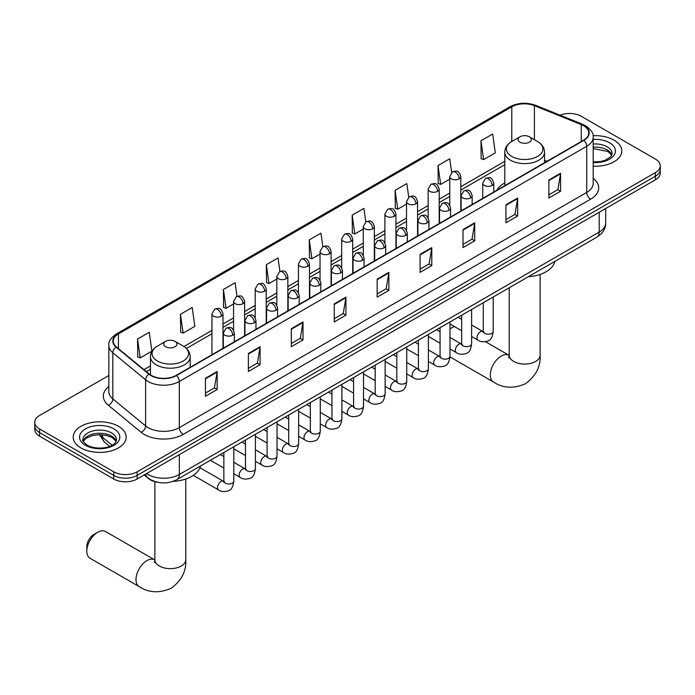 <?xml version="1.0" encoding="UTF-8"?>
<svg xmlns="http://www.w3.org/2000/svg" width="695" height="695" viewBox="0 0 695 695"><rect width="100%" height="100%" fill="white"/><g stroke="black" fill="none" stroke-linecap="round" stroke-linejoin="round"><path stroke-width="1.04" d="M504.805 182.959A29.251 16.889 0 0 0 496.769 190.282M159.051 482.539A16.558 9.556 180 0 1 148.582 478.629L144.143 474.98M108.837 375.5L39.598 415.471A16.558 9.556 0 0 0 34.75 422.23L34.75 429.44A16.558 9.556 0 0 0 39.598 436.199L113.745 479.011A16.558 9.556 0 0 0 137.158 479.011L655.402 179.805A16.558 9.556 0 0 0 660.25 173.046L660.25 169.441A16.558 9.556 0 0 1 655.402 176.2A16.558 9.556 0 0 0 660.25 169.441L660.25 165.836A16.558 9.556 0 0 0 655.402 159.077L581.255 116.274A16.558 9.556 0 0 0 560.083 115.188M34.75 422.23A16.558 9.556 0 0 0 39.598 428.997L113.745 471.801A16.558 9.556 0 0 0 137.158 471.801L137.158 475.406L655.402 176.2L137.158 475.406A16.558 9.556 0 0 1 113.745 475.406A16.558 9.556 0 0 0 137.158 475.406L137.158 479.011M39.598 428.997L39.598 432.594L113.745 475.406L39.598 432.594A16.558 9.556 0 0 1 34.75 425.835A16.558 9.556 0 0 0 39.598 432.594L39.598 436.199M614.033 140.155A26.488 15.29 0 0 0 593.078 135.725A26.488 15.29 0 0 1 614.033 140.155A26.488 15.29 0 0 1 621.79 150.971A26.488 15.29 0 0 0 614.033 140.155M118.428 426.287A26.488 15.29 0 0 0 89.559 422.977A26.488 15.29 0 0 0 73.21 437.103A26.488 15.29 0 0 0 80.968 447.919A26.488 15.29 0 0 0 109.836 451.237A26.488 15.29 0 0 0 126.186 437.103A26.488 15.29 0 0 0 118.428 426.287A26.488 15.29 0 0 0 89.559 422.977A26.488 15.29 0 0 0 73.21 437.103A26.488 15.29 0 0 0 80.968 447.919A26.488 15.29 0 0 0 109.836 451.237A26.488 15.29 0 0 0 126.186 437.103A26.488 15.29 0 0 0 118.428 426.287M583.6 125.734A17.662 10.199 180 0 1 588.769 132.945A17.662 10.199 180 0 1 583.6 140.155L176.183 375.37A17.662 10.199 180 0 1 149.234 374.006L116.447 346.979A17.662 10.199 180 0 1 113.25 341.123A17.662 10.199 180 0 1 118.419 333.921L511.798 106.804A17.662 10.199 180 0 1 534.412 105.666L581.237 124.587A17.662 10.199 180 0 1 583.6 125.734M583.904 125.552A18.105 10.451 0 0 0 581.489 124.379L534.672 105.458A18.105 10.451 0 0 0 511.485 106.622L118.107 333.739A18.105 10.451 0 0 0 116.082 347.118L148.869 374.153A18.105 10.451 0 0 0 176.495 375.552L583.904 140.329A18.105 10.451 0 0 0 583.904 125.552M205.451 378.254L205.451 396.28L217.161 389.521L217.161 371.495L205.451 378.254M205.451 393.083L214.468 387.88L217.109 372.094A4.413 2.545 -120 0 0 217.161 371.495M214.39 387.923L217.161 389.521M248.376 353.468L248.376 371.495L260.086 364.736L260.086 346.709L248.376 353.468M248.376 368.298L257.393 363.094L260.034 347.309A4.413 2.545 -120 0 0 260.086 346.709M257.315 363.137L260.086 364.736M291.309 328.692L291.309 346.709L303.011 339.951L303.011 321.933L291.309 328.692M291.309 343.512L300.318 338.309L302.968 322.523A4.413 2.545 -120 0 0 303.011 321.933M300.24 338.352L303.011 339.951M334.234 303.906L334.234 321.933L345.936 315.174L345.936 297.147L334.234 303.906M334.234 318.727L343.252 313.523L345.893 297.747A4.413 2.545 -120 0 0 345.936 297.147M343.174 313.567L345.936 315.174M548.868 179.988L548.868 198.014L560.57 191.255L560.57 173.229L548.868 179.988M548.868 194.817L557.885 189.605L560.526 173.828A4.413 2.545 -120 0 0 560.57 173.229M557.798 189.657L560.57 191.255M505.934 204.773L505.934 222.791L517.645 216.032L517.645 198.014L505.934 204.773M505.934 219.594L514.952 214.39L517.601 198.614A4.413 2.545 -120 0 0 517.645 198.014M514.873 214.434L517.645 216.032M463.009 229.55L463.009 247.576L474.72 240.817L474.72 222.791L463.009 229.55M463.009 244.379L472.027 239.176L474.668 223.39A4.413 2.545 -120 0 0 474.72 222.791M471.948 239.219L474.72 240.817M420.084 254.335L420.084 272.362L431.795 265.603L431.795 247.576L420.084 254.335M420.084 269.165L429.102 263.961L431.743 248.176A4.413 2.545 -120 0 0 431.795 247.576M429.024 264.004L431.795 265.603M377.159 279.121L377.159 297.147L388.87 290.388L388.87 272.362L377.159 279.121M377.159 293.95L386.177 288.738L388.818 272.961A4.413 2.545 -120 0 0 388.87 272.362M386.099 288.79L388.87 290.388M593.183 166.209A26.488 15.29 0 0 0 621.79 150.971A26.488 15.29 0 0 1 593.183 166.209M137.158 471.801L655.402 172.595A16.558 9.556 0 0 0 660.25 165.836M237.021 296.313L235.11 282.726L223.399 289.485L223.59 307.399M180.474 314.27L183.115 333.105L194.826 326.346L192.185 307.511L180.474 314.27L180.665 332.184M137.549 339.056L140.19 357.882L151.901 351.123L149.26 332.297L137.549 339.056L137.74 356.969M365.787 221.913L363.893 208.378L352.183 215.137L352.374 233.051M408.721 197.163L406.818 183.593L395.108 190.352L395.299 208.265M451.654 172.447L449.743 158.808L438.032 165.566L438.224 183.48M480.966 140.781L483.607 159.615L495.309 152.857L492.668 134.022L480.966 140.781L481.149 158.703M279.937 271.484L278.035 257.941L266.333 264.699L266.515 282.613M322.862 246.69L320.96 233.155L309.258 239.914L309.449 257.836M309.258 239.914L311.899 258.748L320.048 254.049M311.899 258.748L309.258 257.767M352.183 215.137L354.824 233.972L363.285 229.081M354.824 233.972L352.183 232.981M395.108 190.352L397.748 209.186L406.523 204.122M397.748 209.186L395.108 208.196M438.032 165.566L440.682 184.401L449.769 179.154M440.682 184.401L438.032 183.411M483.607 159.615L480.966 158.625M266.333 264.699L268.974 283.534L276.81 279.008M268.974 283.534L266.333 282.544M223.399 289.485L226.049 308.319L233.572 303.976M226.049 308.319L223.399 307.329M183.115 333.105L180.474 332.114M140.19 357.882L137.549 356.9M454.487 326.572A15.455 8.922 120 0 0 452.089 327.658L449.986 328.865L452.089 327.658A15.455 8.922 120 0 0 449.986 329.1M504.805 185.643L504.805 152.162A19.868 11.467 0 0 0 510.625 160.267A19.868 11.467 0 0 0 532.274 162.752A19.868 11.467 0 0 0 544.541 152.162C544.394 147.74 542.074 144.186 537.574 141.519L529.355 136.776A6.62 3.823 0 0 0 519.99 136.776A6.62 3.823 0 0 0 519.99 142.18A6.62 3.823 0 0 0 529.355 142.18A6.62 3.823 0 0 0 529.355 136.776L537.574 141.519A18.252 10.538 0 0 1 537.574 156.427A18.252 10.538 0 0 1 511.763 156.427A18.252 10.538 0 0 1 511.763 141.519L511.798 106.804M528.322 276.74A30.354 17.523 0 0 0 554.801 261.45M86.823 551.152L86.823 546.652A9.93 5.734 -60 0 1 93.842 534.481L97.743 532.231A15.455 8.922 120 0 0 86.823 551.152A15.455 8.922 120 0 0 90.02 558.233L139.191 586.615A15.455 8.922 -60 0 1 136.819 574.235A15.455 8.922 -60 0 1 146.914 560.622A15.455 8.922 -60 0 1 154.646 559.857L154.872 559.988M165.645 346.753A6.62 3.823 0 0 0 175.01 346.753A6.62 3.823 0 0 0 175.01 341.349L183.237 346.093A18.252 10.538 0 0 1 183.237 361A18.252 10.538 0 0 1 157.426 361A18.252 10.538 0 0 1 157.426 346.093C152.926 348.768 150.607 352.313 150.459 356.735A19.868 11.467 0 0 0 156.279 364.849A19.868 11.467 0 0 0 177.937 367.334A19.868 11.467 0 0 0 190.195 356.735C190.048 352.313 187.728 348.768 183.237 346.093L175.01 341.349A6.62 3.823 0 0 0 165.645 341.349A6.62 3.823 0 0 0 165.645 346.753M173.038 481.374A30.354 17.523 0 0 0 200.464 466.024M154.646 559.857L105.475 531.466A15.455 8.922 120 0 0 97.743 532.231L93.842 534.481M146.602 473.556A22.075 12.745 0 0 0 148.087 474.503A22.075 12.745 0 0 0 179.31 474.503L599.203 232.078A22.075 12.745 0 0 0 605.675 223.069C605.832 228.542 602.913 233.233 596.918 237.134L177.017 479.559A11.042 6.377 60 0 0 179.31 474.503L179.31 454.678M599.203 212.253L599.203 232.078A11.042 6.377 60 0 1 596.918 237.134M145.707 474.077A11.042 7.384 129.5 0 0 147.635 477.665L144.282 474.902M655.402 179.805L655.402 172.595M113.745 479.011L113.745 471.801M100.089 434.653A22.075 12.745 0 0 0 102.539 437.285L102.539 434.783M109.697 446.381L104.563 442.15A11.042 7.384 129.5 0 1 102.539 437.285L112.164 445.226M593.183 178.363A27.592 15.933 180 0 1 590.62 199.187L183.211 434.401A5.517 3.188 60 0 1 179.31 427.642L586.719 192.428A22.075 12.745 0 0 0 593.183 183.411L593.183 137.271A22.075 12.745 180 0 1 586.719 146.28A5.517 3.188 -120 0 0 583.904 140.329M183.211 434.401A27.592 15.933 180 0 1 144.186 434.401A27.592 15.933 180 0 1 141.094 432.273L108.307 405.237A27.592 15.933 180 0 1 108.837 386.542M148.087 427.642A22.075 12.745 0 0 0 179.31 427.642L179.31 381.494A22.075 12.745 180 0 1 145.611 379.8L112.825 352.765A22.075 12.745 180 0 1 108.837 345.45L108.837 391.598A22.075 12.745 0 0 0 112.825 398.904L145.611 425.939A22.075 12.745 0 0 0 148.087 427.642M593.183 137.271C593.921 133.822 591.384 129.974 585.572 125.734L582.671 124.318A5.517 2.589 112 0 0 581.489 124.379M582.671 124.318L535.854 105.397C526.706 102.156 518.027 102.625 509.817 106.804A5.517 3.188 60 0 1 511.485 106.622M118.107 333.739A5.517 3.188 -120 0 0 116.447 333.913C110.713 338.031 108.177 341.879 108.837 345.45M116.082 347.118A5.517 3.692 129.5 0 0 112.825 352.765L112.825 398.904A5.517 3.692 -50.5 0 1 108.307 405.237M535.854 105.397A5.517 2.589 112 0 0 534.672 105.458M148.869 374.153A5.517 3.692 129.5 0 0 145.611 379.8L145.611 425.939A5.517 3.692 -50.5 0 1 141.094 432.273M176.495 375.552A5.517 3.188 60 0 1 179.31 381.494L586.719 146.28L586.719 192.428A5.517 3.188 60 0 0 590.62 199.187M118.419 333.921L118.419 348.603M581.237 124.587L581.237 141.511M534.412 105.666L534.412 139.695M547.061 161.249L544.541 160.224M504.805 161.31L460.802 186.712M449.769 193.088L439.188 199.196M428.146 205.572L417.565 211.68M406.523 218.048L395.942 224.164M384.908 230.532L374.327 236.639M363.285 243.015L352.704 249.123M341.671 255.499L331.089 261.607M320.048 267.975L309.466 274.091M298.433 280.459L287.852 286.566M276.81 292.942L266.228 299.05M255.195 305.426L244.614 311.534M233.572 317.902L222.991 324.018M211.949 330.386L183.966 346.544M150.459 365.891L143.943 369.653M377.159 279.694L388.818 272.961M420.084 254.909L431.743 248.176M463.009 230.123L474.668 223.39M505.934 205.338L517.601 198.614M548.868 180.561L560.526 173.828M334.234 304.48L345.893 297.747M291.309 329.256L302.968 322.523M248.376 354.042L260.034 347.309M205.451 378.827L217.109 372.094M611.843 155.063A16.819 9.713 0 0 0 607.195 149.955A16.819 9.713 0 0 0 593.183 147.192M593.183 161.909L600.445 161.553L605.015 160.354L610.749 156.775L612.121 153.673A16.819 9.713 0 0 0 607.195 146.801A16.819 9.713 0 0 0 593.183 144.039M593.183 162.526A20.129 11.624 0 0 0 613.468 155.975A20.129 11.624 0 0 0 609.541 142.753A20.129 11.624 0 0 0 593.183 139.408M540.119 274.421L540.119 355.145A15.455 8.922 180 0 1 535.593 361.452A15.455 8.922 180 0 1 513.744 361.452A15.455 8.922 180 0 1 509.218 355.145L508.801 358.107M540.119 355.145C540.788 366.491 535.932 376.004 525.542 383.683C513.701 388.844 503.024 388.296 493.528 382.041A15.455 8.922 -60 0 1 491.157 369.662A15.455 8.922 -60 0 1 501.251 356.04A15.455 8.922 -60 0 1 508.983 355.275L509.218 355.406M185.782 479.003L185.782 559.718A15.455 8.922 180 0 1 181.256 566.025A15.455 8.922 180 0 1 159.407 566.025A15.455 8.922 180 0 1 154.881 559.718L154.464 562.681M116.239 441.195A16.819 9.713 0 0 0 111.591 436.095A16.819 9.713 0 0 0 94.702 433.689A16.819 9.713 0 0 0 83.157 441.195M111.591 432.942A16.819 9.713 0 0 0 93.26 430.839A16.819 9.713 0 0 0 82.879 439.805C81.993 440.326 83.409 442.116 87.118 445.156C95.762 450.212 114.996 448.805 116.517 439.805A16.819 9.713 0 0 0 111.591 432.942M85.459 445.321A20.129 11.624 0 0 0 113.937 445.321A20.129 11.624 0 0 0 113.937 428.885A20.129 11.624 0 0 0 85.459 428.885A20.129 11.624 0 0 0 85.459 445.321M492.164 185.417A5.517 3.188 0 0 0 493.78 183.167C491.539 176.087 489.358 177.494 485.501 178.38A5.517 3.188 60 0 1 488.264 178.658A5.517 3.188 -120 0 1 492.164 185.417A5.517 3.188 0 0 1 484.354 185.417A5.517 3.188 0 0 1 482.738 183.167L485.501 178.38M471.61 336.458L477.969 340.133A4.969 2.867 -60 0 1 477.213 336.154A4.969 2.867 -60 0 1 480.453 331.776A4.969 2.867 -60 0 1 480.679 331.654A4.969 2.867 -60 0 1 482.938 331.532L471.61 324.991M483.581 332.028L483.138 332.401L483.294 331.324A4.969 2.867 -0 0 0 484.745 333.357A4.969 2.867 -0 0 0 491.547 333.478A4.969 2.867 -0 0 0 493.224 331.324C492.547 337.092 490.757 340.315 487.873 340.993C483.72 342.253 480.419 341.966 477.969 340.133M470.541 197.901A5.517 3.188 0 0 0 472.157 195.642C469.924 188.562 467.744 189.978 463.878 190.864A5.517 3.188 60 0 1 466.64 191.142A5.517 3.188 -120 0 1 470.541 197.901A5.517 3.188 0 0 1 462.74 197.901A5.517 3.188 0 0 1 461.124 195.642L463.878 190.864M449.986 348.942L456.354 352.617A4.969 2.867 -60 0 1 455.59 348.638A4.969 2.867 -60 0 1 458.839 344.26A4.969 2.867 -60 0 1 459.056 344.138A4.969 2.867 -60 0 1 461.324 344.016L449.986 337.466M461.958 344.512L461.515 344.876L461.671 343.808A4.969 2.867 -0 0 0 463.131 345.832A4.969 2.867 -0 0 0 469.924 345.962A4.969 2.867 -0 0 0 471.61 343.808C470.923 349.576 469.142 352.799 466.249 353.468C462.097 354.737 458.796 354.45 456.354 352.617M448.927 210.376A5.517 3.188 0 0 0 450.542 208.126C448.301 201.046 446.12 202.462 442.263 203.348A5.517 3.188 60 0 1 445.017 203.618A5.517 3.188 -120 0 1 448.927 210.376A5.517 3.188 0 0 1 441.117 210.376A5.517 3.188 0 0 1 439.501 208.126L442.263 203.348M428.372 361.426L434.731 365.101A4.969 2.867 -60 0 1 433.975 361.113A4.969 2.867 -60 0 1 437.216 356.743A4.969 2.867 -60 0 1 437.433 356.622A4.969 2.867 -60 0 1 439.7 356.492L428.372 349.95M440.343 356.995L439.892 357.36L440.057 356.292A4.969 2.867 -0 0 0 441.507 358.316A4.969 2.867 -0 0 0 448.31 358.438A4.969 2.867 -0 0 0 449.986 356.292C449.309 362.06 447.519 365.275 444.626 365.952C440.482 367.221 437.181 366.934 434.731 365.101M427.303 222.86A5.517 3.188 0 0 0 428.919 220.61C426.678 213.53 424.506 214.937 420.64 215.832A5.517 3.188 60 0 1 423.403 216.102A5.517 3.188 -120 0 1 427.303 222.86A5.517 3.188 0 0 1 419.502 222.86A5.517 3.188 0 0 1 417.886 220.61L420.64 215.832M406.749 373.901L413.117 377.576A4.969 2.867 -60 0 1 412.352 373.597A4.969 2.867 -60 0 1 415.601 369.219A4.969 2.867 -60 0 1 415.818 369.106A4.969 2.867 -60 0 1 418.077 368.976L406.749 362.434M418.72 369.479L418.277 369.844L418.433 368.767A4.969 2.867 -0 0 0 419.893 370.8A4.969 2.867 -0 0 0 426.687 370.921A4.969 2.867 -0 0 0 428.372 368.767C427.686 374.536 425.905 377.759 423.012 378.436C418.859 379.696 415.558 379.409 413.117 377.576M405.689 235.344A5.517 3.188 0 0 0 407.305 233.094C405.063 226.014 402.883 227.421 399.026 228.308A5.517 3.188 60 0 1 401.78 228.585A5.517 3.188 -120 0 1 405.689 235.344A5.517 3.188 0 0 1 397.879 235.344A5.517 3.188 0 0 1 396.263 233.094L399.026 228.308M385.134 386.385L391.493 390.06A4.969 2.867 -60 0 1 390.729 386.081A4.969 2.867 -60 0 1 393.978 381.703A4.969 2.867 -60 0 1 394.195 381.581A4.969 2.867 -60 0 1 396.463 381.459L385.134 374.918M397.097 381.955L396.654 382.328L396.819 381.251A4.969 2.867 -0 0 0 398.27 383.284A4.969 2.867 -0 0 0 405.063 383.405A4.969 2.867 -0 0 0 406.749 381.251C406.071 387.019 404.281 390.243 401.389 390.92C397.236 392.18 393.943 391.893 391.493 390.06M384.066 247.828A5.517 3.188 0 0 0 385.682 245.57C383.44 238.498 381.268 239.905 377.402 240.791A5.517 3.188 60 0 1 380.165 241.069A5.517 3.188 -120 0 1 384.066 247.828A5.517 3.188 0 0 1 376.264 247.828A5.517 3.188 0 0 1 374.648 245.57L377.402 240.791M363.511 398.869L369.879 402.544A4.969 2.867 -60 0 1 369.115 398.565A4.969 2.867 -60 0 1 372.355 394.187A4.969 2.867 -60 0 1 372.581 394.065A4.969 2.867 -60 0 1 374.84 393.943L363.511 387.402M375.482 394.439L375.039 394.803L375.196 393.735A4.969 2.867 -0 0 0 376.655 395.759A4.969 2.867 -0 0 0 383.449 395.889A4.969 2.867 -0 0 0 385.134 393.735C384.448 399.503 382.667 402.726 379.774 403.395C375.621 404.664 372.32 404.377 369.879 402.544M362.442 260.304A5.517 3.188 0 0 0 364.058 258.054C361.826 250.973 359.645 252.389 355.788 253.275A5.517 3.188 60 0 1 358.542 253.545A5.517 3.188 -120 0 1 362.442 260.304A5.517 3.188 0 0 1 354.641 260.304A5.517 3.188 0 0 1 353.025 258.054L355.788 253.275M341.888 411.353L348.256 415.028A4.969 2.867 -60 0 1 347.491 411.04A4.969 2.867 -60 0 1 350.74 406.671A4.969 2.867 -60 0 1 350.958 406.549A4.969 2.867 -60 0 1 353.225 406.419L341.888 399.877M353.859 406.923L353.416 407.287L353.573 406.219A4.969 2.867 -0 0 0 355.032 408.243A4.969 2.867 -0 0 0 361.826 408.365A4.969 2.867 -0 0 0 363.511 406.219C362.833 411.987 361.044 415.202 358.151 415.879C353.998 417.148 350.706 416.861 348.256 415.028M340.828 272.788A5.517 3.188 0 0 0 342.444 270.537C340.203 263.457 338.031 264.865 334.165 265.759A5.517 3.188 60 0 1 336.927 266.029A5.517 3.188 -120 0 1 340.828 272.788A5.517 3.188 0 0 1 333.018 272.788A5.517 3.188 0 0 1 331.402 270.537L334.165 265.759M320.273 423.828L326.633 427.503A4.969 2.867 -60 0 1 325.877 423.524A4.969 2.867 -60 0 1 329.117 419.146A4.969 2.867 -60 0 1 329.343 419.033A4.969 2.867 -60 0 1 331.602 418.903L320.273 412.361M332.245 419.406L331.802 419.771L331.958 418.694A4.969 2.867 -0 0 0 333.409 420.727A4.969 2.867 -0 0 0 340.211 420.849A4.969 2.867 -0 0 0 341.888 418.694C341.21 424.463 339.421 427.686 336.536 428.363C332.384 429.623 329.083 429.336 326.633 427.503M319.205 285.271A5.517 3.188 0 0 0 320.821 283.021C318.588 275.941 316.407 277.348 312.541 278.235A5.517 3.188 60 0 1 315.304 278.513A5.517 3.188 -120 0 1 319.205 285.271A5.517 3.188 0 0 1 311.403 285.271A5.517 3.188 0 0 1 309.788 283.021L312.541 278.235M298.65 436.312L305.018 439.987A4.969 2.867 -60 0 1 304.254 436.008A4.969 2.867 -60 0 1 307.503 431.63A4.969 2.867 -60 0 1 307.72 431.508A4.969 2.867 -60 0 1 309.987 431.387L298.65 424.845M310.622 431.882L310.179 432.255L310.335 431.178A4.969 2.867 -0 0 0 311.794 433.211A4.969 2.867 -0 0 0 318.588 433.333A4.969 2.867 -0 0 0 320.273 431.178C319.587 436.947 317.806 440.17 314.913 440.847C310.761 442.107 307.468 441.82 305.018 439.987M297.59 297.755A5.517 3.188 0 0 0 299.206 295.497C296.965 288.425 294.784 289.832 290.927 290.719A5.517 3.188 60 0 1 293.69 290.996A5.517 3.188 -120 0 1 297.59 297.755A5.517 3.188 0 0 1 289.78 297.755A5.517 3.188 0 0 1 288.164 295.497L290.927 290.719M277.036 448.796L283.395 452.471A4.969 2.867 -60 0 1 282.639 448.492A4.969 2.867 -60 0 1 285.88 444.114A4.969 2.867 -60 0 1 286.105 443.992A4.969 2.867 -60 0 1 288.364 443.87L277.036 437.329M289.007 444.366L288.555 444.731L288.72 443.662A4.969 2.867 -0 0 0 290.171 445.686A4.969 2.867 -0 0 0 296.974 445.816A4.969 2.867 -0 0 0 298.65 443.662C297.973 449.43 296.183 452.654 293.29 453.331C289.146 454.591 285.845 454.304 283.395 452.471M275.967 310.231A5.517 3.188 0 0 0 277.583 307.981C275.342 300.9 273.17 302.316 269.304 303.202A5.517 3.188 60 0 1 272.066 303.472A5.517 3.188 -120 0 1 275.967 310.231A5.517 3.188 0 0 1 268.166 310.231A5.517 3.188 0 0 1 266.55 307.981L269.304 303.202M255.412 461.28L261.78 464.955A4.969 2.867 -60 0 1 261.016 460.967A4.969 2.867 -60 0 1 264.265 456.598A4.969 2.867 -60 0 1 264.482 456.476A4.969 2.867 -60 0 1 266.741 456.346L255.412 449.804M267.384 456.85L266.941 457.214L267.097 456.146A4.969 2.867 -0 0 0 268.557 458.17A4.969 2.867 -0 0 0 275.35 458.292A4.969 2.867 -0 0 0 277.036 456.146C276.349 461.914 274.568 465.137 271.676 465.806C267.523 467.075 264.222 466.788 261.78 464.955M254.353 322.715A5.517 3.188 0 0 0 255.969 320.464C253.727 313.384 251.547 314.792 247.689 315.686A5.517 3.188 60 0 1 250.443 315.956A5.517 3.188 -120 0 1 254.353 322.715A5.517 3.188 0 0 1 246.543 322.715A5.517 3.188 0 0 1 244.927 320.464L247.689 315.686M233.798 473.755L240.157 477.43A4.969 2.867 -60 0 1 239.401 473.451A4.969 2.867 -60 0 1 242.642 469.073A4.969 2.867 -60 0 1 242.859 468.96A4.969 2.867 -60 0 1 245.127 468.83L233.798 462.288M245.761 469.334L245.318 469.698L245.483 468.63A4.969 2.867 -0 0 0 246.934 470.654A4.969 2.867 -0 0 0 253.736 470.776A4.969 2.867 -0 0 0 255.412 468.63C254.735 474.39 252.945 477.613 250.052 478.29C245.908 479.55 242.607 479.263 240.157 477.43M232.729 335.198A5.517 3.188 0 0 0 234.345 332.948C232.104 325.868 229.932 327.276 226.066 328.17A5.517 3.188 60 0 1 228.829 328.44A5.517 3.188 -120 0 1 232.729 335.198A5.517 3.188 0 0 1 224.928 335.198A5.517 3.188 0 0 1 223.312 332.948L226.066 328.17M193.323 475.354L218.543 489.914A4.969 2.867 -60 0 1 217.778 485.935A4.969 2.867 -60 0 1 221.019 481.557A4.969 2.867 -60 0 1 221.245 481.435A4.969 2.867 -60 0 1 223.503 481.314L199.96 467.718M224.146 481.809L223.703 482.182L223.86 481.105A4.969 2.867 -0 0 0 225.319 483.138A4.969 2.867 -0 0 0 232.113 483.26A4.969 2.867 -0 0 0 233.798 481.105C233.112 486.874 231.331 490.097 228.438 490.774C224.285 492.034 220.984 491.747 218.543 489.914M459.186 178.858A5.517 3.188 0 0 0 460.802 176.608C458.561 169.528 456.389 170.935 452.523 171.83A5.517 3.188 60 0 1 455.286 172.099A5.517 3.188 -120 0 1 459.186 178.858A5.517 3.188 0 0 1 451.385 178.858A5.517 3.188 0 0 1 449.769 176.608L452.523 171.83M437.572 191.342A5.517 3.188 0 0 0 439.188 189.092C436.947 182.012 434.766 183.419 430.909 184.305A5.517 3.188 60 0 1 433.663 184.583A5.517 3.188 -120 0 1 437.572 191.342A5.517 3.188 0 0 1 429.762 191.342A5.517 3.188 0 0 1 428.146 189.092L430.909 184.305M415.949 203.826A5.517 3.188 0 0 0 417.565 201.567C415.323 194.496 413.151 195.903 409.286 196.789A5.517 3.188 60 0 1 412.048 197.067A5.517 3.188 -120 0 1 415.949 203.826A5.517 3.188 0 0 1 408.147 203.826A5.517 3.188 0 0 1 406.523 201.567L409.286 196.789M394.326 216.301A5.517 3.188 0 0 0 395.942 214.051C393.709 206.971 391.528 208.387 387.671 209.273A5.517 3.188 60 0 1 390.425 209.542A5.517 3.188 -120 0 1 394.326 216.301A5.517 3.188 0 0 1 386.524 216.301A5.517 3.188 0 0 1 384.908 214.051L387.671 209.273M372.711 228.785A5.517 3.188 0 0 0 374.327 226.535C372.086 219.455 369.914 220.862 366.048 221.757A5.517 3.188 60 0 1 368.81 222.026A5.517 3.188 -120 0 1 372.711 228.785A5.517 3.188 0 0 1 364.901 228.785A5.517 3.188 0 0 1 363.285 226.535L366.048 221.757M351.088 241.269A5.517 3.188 0 0 0 352.704 239.019C350.471 231.939 348.291 233.346 344.425 234.241A5.517 3.188 60 0 1 347.187 234.51A5.517 3.188 -120 0 1 351.088 241.269A5.517 3.188 0 0 1 343.287 241.269A5.517 3.188 0 0 1 341.671 239.019L344.425 234.241M329.473 253.753A5.517 3.188 0 0 0 331.089 251.494C328.848 244.423 326.667 245.83 322.81 246.716A5.517 3.188 60 0 1 325.573 246.994A5.517 3.188 -120 0 1 329.473 253.753A5.517 3.188 0 0 1 321.663 253.753A5.517 3.188 0 0 1 320.048 251.494L322.81 246.716M307.85 266.237A5.517 3.188 0 0 0 309.466 263.978C307.225 256.898 305.053 258.314 301.187 259.2A5.517 3.188 60 0 1 303.95 259.47A5.517 3.188 -120 0 1 307.85 266.237A5.517 3.188 0 0 1 300.049 266.237A5.517 3.188 0 0 1 298.433 263.978L301.187 259.2M286.236 278.712A5.517 3.188 0 0 0 287.852 276.462C285.61 269.382 283.43 270.789 279.572 271.684A5.517 3.188 60 0 1 282.326 271.954A5.517 3.188 -120 0 1 286.236 278.712A5.517 3.188 0 0 1 278.426 278.712A5.517 3.188 0 0 1 276.81 276.462L279.572 271.684M264.613 291.196A5.517 3.188 0 0 0 266.228 288.946C263.987 281.866 261.815 283.273 257.949 284.168A5.517 3.188 60 0 1 260.712 284.437A5.517 3.188 -120 0 1 264.613 291.196A5.517 3.188 0 0 1 256.811 291.196A5.517 3.188 0 0 1 255.195 288.946L257.949 284.168M242.989 303.68A5.517 3.188 0 0 0 244.614 301.421C242.373 294.35 240.192 295.757 236.335 296.643A5.517 3.188 60 0 1 239.089 296.921A5.517 3.188 -120 0 1 242.989 303.68A5.517 3.188 0 0 1 235.188 303.68A5.517 3.188 0 0 1 233.572 301.421L236.335 296.643M221.375 316.164A5.517 3.188 0 0 0 222.991 313.905C220.749 306.825 218.578 308.241 214.712 309.127A5.517 3.188 60 0 1 217.474 309.405A5.517 3.188 -120 0 1 221.375 316.164A5.517 3.188 0 0 1 213.565 316.164A5.517 3.188 0 0 1 211.949 313.905L214.712 309.127M177.017 479.559C168.138 484.024 159.259 484.024 150.372 479.559L147.635 477.665M605.675 223.069L605.675 208.517M104.563 442.15L99.307 434.653M509.817 106.804L116.447 333.913M504.805 164.672L460.802 190.074M449.769 196.45L439.188 202.558M428.146 208.926L417.565 215.042M406.523 221.41L395.942 227.517M384.908 233.894L374.327 240.001M363.285 246.378L352.704 252.485M341.671 258.853L331.089 264.969M320.048 271.337L309.466 277.444M298.433 283.821L287.852 289.928M276.81 296.305L266.228 302.412M255.195 308.78L244.614 314.896M233.572 321.264L222.991 327.371M211.949 333.748L186.442 348.473M150.459 369.245L146.341 371.625M611.765 155.246L607.882 151.475L593.183 148.582M493.528 382.041L449.978 356.9M544.541 162.7L544.541 152.162M504.805 152.162C504.952 147.74 507.272 144.186 511.763 141.519L519.99 136.776M508.983 355.275L485.518 341.732M509.218 287.765L509.218 355.145M185.782 559.718C186.451 571.064 181.586 580.577 171.196 588.257C159.355 593.417 148.687 592.87 139.191 586.615M190.195 367.281L190.195 356.735M150.459 374.909L150.459 356.735M165.645 341.349L157.426 346.093M154.881 481.739L154.881 559.718M116.161 441.386L112.277 437.607L106.361 435.383L99.68 434.653L92.565 435.496L85.919 438.38L83.235 441.386M483.946 331.932L482.938 331.532M493.224 297L493.224 331.324M493.78 192.011L493.78 183.167M461.671 330.724L449.986 323.974M483.294 302.733L483.294 331.324M482.738 198.379L482.738 183.167M461.671 319.257L458.179 317.233M462.331 344.407L461.324 344.016M471.61 309.483L471.61 343.808M472.157 204.486L472.157 195.642M440.057 343.208L428.372 336.458M461.671 315.217L461.671 343.808M461.124 210.863L461.124 195.642M440.057 331.732L436.556 329.717M440.708 356.891L439.7 356.492M449.986 321.959L449.986 356.292M450.542 216.97L450.542 208.126M418.433 355.684L406.749 348.942M440.057 327.692L440.057 356.292M439.501 223.347L439.501 208.126M418.433 344.216L414.941 342.201M419.085 369.375L418.077 368.976M428.372 334.443L428.372 368.767M428.919 229.454L428.919 220.61M396.819 368.168L385.134 361.426M418.433 340.176L418.433 368.767M417.886 235.822L417.886 220.61M396.819 356.7L393.318 354.676M397.471 381.859L396.463 381.459M406.749 346.927L406.749 381.251M407.305 241.938L407.305 233.094M375.196 380.652L363.511 373.901M396.819 352.66L396.819 381.251M396.263 248.306L396.263 233.094M375.196 369.184L371.695 367.16M375.847 394.334L374.84 393.943M385.134 359.411L385.134 393.735M385.682 254.413L385.682 245.57M353.573 393.135L341.888 386.385M375.196 365.144L375.196 393.735M374.648 260.79L374.648 245.57M353.573 381.659L350.08 379.644M354.233 406.818L353.225 406.419M363.511 371.886L363.511 406.219M364.058 266.897L364.058 258.054M331.958 405.611L320.273 398.869M353.573 377.62L353.573 406.219M353.025 273.274L353.025 258.054M331.958 394.143L328.457 392.128M332.61 419.302L331.602 418.903M341.888 384.37L341.888 418.694M342.444 279.381L342.444 270.537M310.335 418.095L298.65 411.353M331.958 390.104L331.958 418.694M331.402 285.758L331.402 270.537M310.335 406.627L306.842 404.603M310.995 431.786L309.987 431.387M320.273 396.854L320.273 431.178M320.821 291.865L320.821 283.021M288.72 430.579L277.036 423.828M310.335 402.587L310.335 431.178M309.788 298.233L309.788 283.021M288.72 419.111L285.219 417.087M289.372 444.261L288.364 443.87M298.65 409.338L298.65 443.662M299.206 304.341L299.206 295.497M267.097 443.062L255.412 436.312M288.72 415.071L288.72 443.662M288.164 310.717L288.164 295.497M267.097 431.586L263.605 429.571M267.757 456.745L266.741 456.346M277.036 421.813L277.036 456.146M277.583 316.824L277.583 307.981M245.483 455.538L233.798 448.796M267.097 427.555L267.097 456.146M266.55 323.201L266.55 307.981M245.483 444.07L241.982 442.055M246.134 469.229L245.127 468.83M255.412 434.297L255.412 468.63M255.969 329.308L255.969 320.464M223.86 468.022L210.429 460.272M245.483 440.031L245.483 468.63M244.927 335.685L244.927 320.464M223.86 456.554L220.367 454.53M224.511 481.713L223.503 481.314M233.798 446.781L233.798 481.105M234.345 341.792L234.345 332.948M223.86 452.514L223.86 481.105M223.312 348.16L223.312 332.948M460.802 211.045L460.802 176.608M449.769 205.312L449.769 176.608M439.188 223.529L439.188 189.092M428.146 217.787L428.146 189.092M417.565 236.013L417.565 201.567M406.523 230.271L406.523 201.567M395.942 248.489L395.942 214.051M384.908 242.755L384.908 214.051M374.327 260.972L374.327 226.535M363.285 255.239L363.285 226.535M352.704 273.456L352.704 239.019M341.671 267.714L341.671 239.019M331.089 285.94L331.089 251.494M320.048 280.198L320.048 251.494M309.466 298.416L309.466 263.978M298.433 292.682L298.433 263.978M287.852 310.9L287.852 276.462M276.81 305.166L276.81 276.462M266.228 323.384L266.228 288.946M255.195 317.641L255.195 288.946M244.614 335.867L244.614 301.421M233.572 330.125L233.572 301.421M222.991 348.343L222.991 313.905M211.949 354.719L211.949 313.905"/></g></svg>
